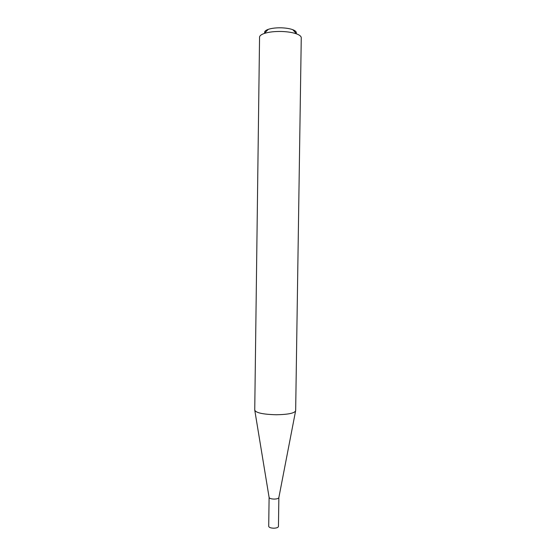 <?xml version="1.0" encoding="UTF-8"?>
<svg xmlns="http://www.w3.org/2000/svg" width="556" height="556" viewBox="0 0 556 556"><rect width="100%" height="100%" fill="white"/><g stroke="black" fill="none" stroke-linecap="round" stroke-linejoin="round"><path stroke-width="0.83" d="M274.233 499.086C271.126 498.989 269.417 498.433 269.104 497.425L268.708 526.351C269.021 527.477 270.73 528.096 273.83 528.2C276.645 528.089 278.188 527.512 278.452 526.49L278.862 497.557C278.598 498.475 277.055 498.989 274.233 499.086M276.311 414.755C263.203 414.408 256.01 412.879 254.738 410.175L259.555 37.21C259.61 35.799 261.174 34.555 264.239 33.471C268.805 31.991 274.615 31.324 281.69 31.483C287.8 31.706 292.797 32.519 296.682 33.923C299.712 35.091 301.241 36.383 301.262 37.794L295.66 410.745C294.638 413.191 288.189 414.533 276.311 414.755M264.767 32.929C264.232 31.588 265.386 30.392 268.242 29.357C271.71 28.217 276.117 27.703 281.447 27.821C286.055 27.995 289.843 28.62 292.797 29.704C295.618 30.816 296.744 32.039 296.167 33.367M269.104 497.425L254.829 410.585M268.242 29.357L264.239 33.471M292.797 29.704L296.682 33.923M278.862 497.557L295.556 411.155"/></g></svg>
